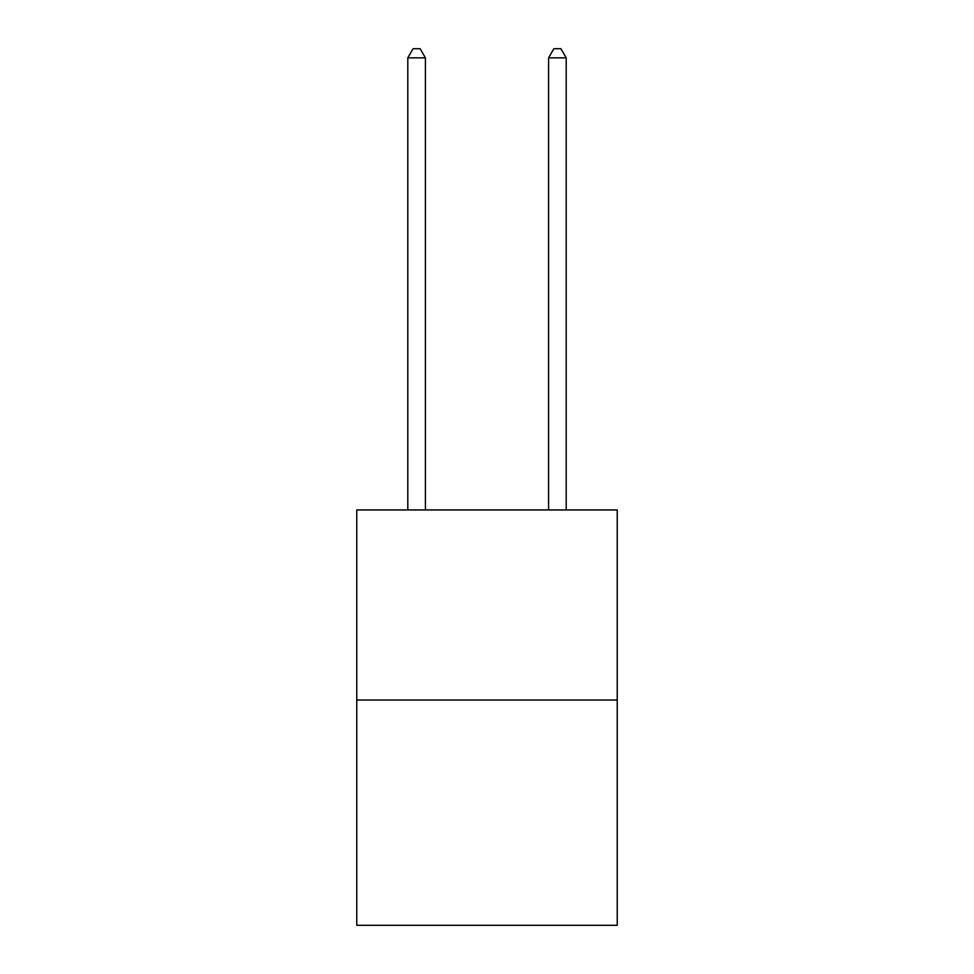 <?xml version="1.0" encoding="UTF-8"?>
<svg xmlns="http://www.w3.org/2000/svg" width="974" height="974" viewBox="0 0 974 974"><rect width="100%" height="100%" fill="white"/><g stroke="black" fill="none" stroke-linecap="round" stroke-linejoin="round"><path stroke-width="1.46" d="M617.236 700.026L617.236 509.95L356.764 509.95L356.764 925.3L617.236 925.3L617.236 700.026L356.764 700.026M425.407 509.95L425.407 57.856L407.802 57.856L407.802 509.95M407.802 57.856L413.086 48.7L420.123 48.7L425.407 57.856M566.198 509.95L566.198 57.856L548.593 57.856L548.593 509.95M548.593 57.856L553.877 48.7L560.914 48.7L566.198 57.856"/></g></svg>
